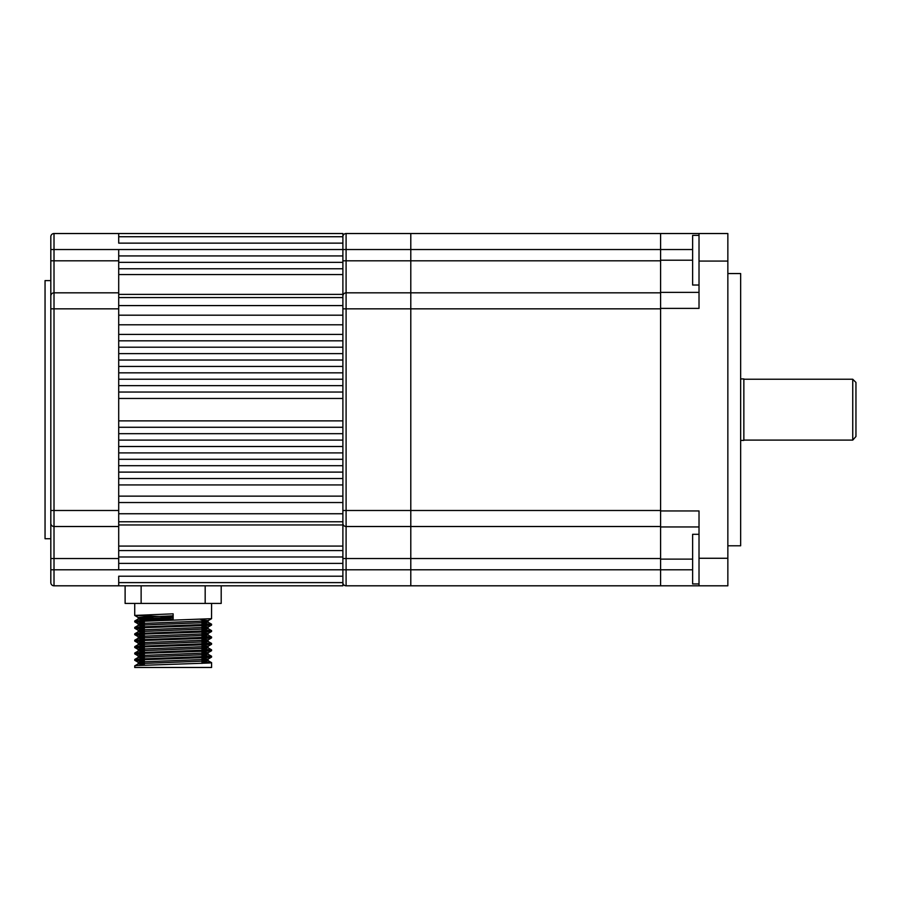 <?xml version="1.0" encoding="UTF-8"?>
<svg xmlns="http://www.w3.org/2000/svg" width="901" height="901" viewBox="0 0 901 901"><rect width="100%" height="100%" fill="white"/><g stroke="black" fill="none" stroke-linecap="round" stroke-linejoin="round"><path stroke-width="1.35" d="M855.95 436.501L852.751 440.093L852.751 379.242L855.95 382.441L855.95 436.501M740.656 378.927L743.854 378.927L743.854 440.409L740.656 440.409M699.018 285.02L692.621 285.02L692.621 235.386L699.018 235.386M699.018 583.949L692.621 583.949L692.621 534.304L699.018 534.304M727.85 273.555L740.656 273.555L740.656 545.781L727.85 545.781M660.591 510.495L660.591 308.39L699.018 308.39L699.018 233.528L727.85 233.528L727.85 585.808L699.018 585.808L699.018 510.946L660.591 510.946L660.591 233.528L410.788 233.528L410.788 585.808L660.591 585.808L660.591 510.495L410.788 510.495L410.788 585.808L346.097 585.808A3.199 3.199 0 0 1 342.887 582.609L342.887 585.808L118.707 585.808L118.707 576.201L342.887 576.201L342.887 524.956L118.707 524.956L118.707 569.792L692.621 569.792M699.018 233.528L660.591 233.528L699.018 233.528M699.018 585.808L660.591 585.808M699.018 526.961L660.591 526.961M699.018 292.375L660.591 292.375M660.591 526.511L346.097 526.511A3.199 3.199 0 0 1 342.887 523.301M660.591 292.825L410.788 292.825L410.788 510.495L346.097 510.495L346.097 558.53L660.591 558.53M50.816 545.781L50.816 236.726A3.199 3.199 0 0 1 54.015 233.528L54.015 249.532L346.097 249.532L346.097 292.825A3.199 3.199 0 0 0 342.887 296.024A3.199 3.199 0 0 1 346.097 292.825L410.788 292.825L410.788 233.528L346.097 233.528L346.097 249.532L692.621 249.532M118.707 305.585L118.707 513.75L342.887 513.75L342.887 297.578L118.707 297.578L118.707 305.585L342.887 305.585M342.887 297.578L342.887 236.726A3.199 3.199 0 0 1 346.097 233.528A3.199 3.199 0 0 0 342.887 236.726A3.199 3.199 0 0 1 346.097 233.528M118.707 513.75L118.707 524.956M342.887 496.136L118.707 496.136L118.707 502.544L342.887 502.544M342.887 478.521L118.707 478.521L118.707 484.929L342.887 484.929M342.887 465.716L118.707 465.716L118.707 472.113L342.887 472.113M342.887 452.899L118.707 452.899L118.707 459.307L342.887 459.307M342.887 440.093L118.707 440.093L118.707 446.502L342.887 446.502M342.887 427.277L118.707 427.277L118.707 433.685L342.887 433.685M342.887 398.456L118.707 398.456L118.707 420.88L342.887 420.88M342.887 385.651L118.707 385.651L118.707 392.048L342.887 392.048M342.887 372.834L118.707 372.834L118.707 379.242L342.887 379.242M342.887 360.028L118.707 360.028L118.707 366.437L342.887 366.437M342.887 347.212L118.707 347.212L118.707 353.62L342.887 353.62M342.887 334.406L118.707 334.406L118.707 340.815L342.887 340.815M342.887 315.192L118.707 315.192L118.707 324.799L342.887 324.799M342.887 294.368L118.707 294.368L118.707 297.578M118.707 236.726L342.887 236.726L342.887 233.528L118.707 233.528L118.707 243.135L342.887 243.135M342.887 513.75L342.887 524.956M342.887 576.201L342.887 582.609L118.707 582.609M118.707 255.94L342.887 255.94M118.707 550.579L342.887 550.579M118.707 556.987L342.887 556.987M118.707 563.395L342.887 563.395M118.707 262.349L342.887 262.349M118.707 268.757L342.887 268.757M118.707 274.546L342.887 274.546M118.707 546.074L342.887 546.074M45.05 402.24L45.05 417.095M45.05 467.968L45.05 491.507M45.05 320.26L45.05 301.103M45.05 327.829L45.05 351.367M45.05 518.233L45.05 499.064M118.707 249.532L118.707 260.806L50.816 260.806L50.816 249.532L54.015 249.532L54.015 292.825L118.707 292.825L118.707 294.368M50.816 538.73L45.05 538.73L45.05 280.605L50.816 280.605M50.816 296.024A3.199 3.199 0 0 1 54.015 292.825A3.199 3.199 0 0 0 50.816 296.024A3.199 3.199 0 0 1 54.015 292.825L54.015 585.808L118.707 585.808M54.015 585.808A3.199 3.199 0 0 1 50.816 582.609A3.199 3.199 0 0 0 54.015 585.808A3.199 3.199 0 0 1 50.816 582.609L50.816 523.301A3.199 3.199 0 0 0 54.015 526.511L118.707 526.511M118.707 260.806L118.707 292.825M54.015 233.528A3.199 3.199 0 0 0 50.816 236.726A3.199 3.199 0 0 1 54.015 233.528L118.707 233.528M50.816 523.301A3.199 3.199 0 0 0 54.015 526.511A3.199 3.199 0 0 1 50.816 523.301L50.816 510.495L118.707 510.495M201.982 624.979L201.982 619.438L200.382 619.438M144.329 622.58L136.603 622.163L134.722 621.836L136.603 621.521L211.544 618.683L211.589 603.422M144.329 621.78L137.673 621.442M134.722 621.836L134.767 620.992L136.603 620.721L173.15 619.438L144.329 619.438L144.329 620.305M173.15 617.039L134.722 615.439L173.15 613.829L173.15 619.438M211.589 662.674L211.589 667.472L134.722 667.472L134.722 665.873L136.603 665.557L209.708 662.99L211.589 662.674L209.708 662.348L201.982 661.931M144.329 661.007L136.603 660.591L134.722 660.275L136.603 659.949L209.708 657.392L211.544 657.122L211.544 656.221L201.982 655.534M144.329 660.208L137.673 659.87M134.722 660.275L134.767 659.419L136.603 659.149L211.589 656.266M144.329 654.599L136.603 654.182L134.722 653.867L136.603 653.54L209.708 650.984L211.544 650.713L211.544 649.812L201.982 649.125M144.329 653.799L137.673 653.462M134.722 653.867L134.767 653.011L136.603 652.741L211.589 649.858M144.329 648.202L136.603 647.785L134.722 647.459L136.603 647.143L209.708 644.575L211.544 644.305L211.544 643.404L201.982 642.717M144.329 647.402L137.673 647.064M134.722 647.459L134.767 646.614L136.603 646.344L211.589 643.46M144.329 641.794L136.603 641.377L134.722 641.05L136.603 640.735L209.708 638.178L211.544 637.897L211.544 637.007L201.982 636.309M144.329 640.994L137.673 640.656M134.722 641.05L134.767 640.206L136.603 639.935L211.589 637.052M144.329 635.385L136.603 634.968L134.722 634.653L136.603 634.327L209.708 631.77L211.544 631.5L211.544 630.599L201.982 629.912M144.329 634.586L137.673 634.248M134.722 634.653L134.767 633.797L136.603 633.527L211.589 630.644M144.329 628.988L136.603 628.56L134.722 628.245L136.603 627.929L209.708 625.362L211.544 625.091L211.544 624.19L201.982 623.503M144.329 628.177L137.673 627.839M134.722 628.245L134.767 627.4L136.603 627.119L211.589 624.247M208.638 656.671L201.982 656.333M208.638 650.263L201.982 649.925M208.638 643.855L201.982 643.517M208.638 637.457L201.982 637.12M208.638 631.049L201.982 630.711M208.638 624.641L201.982 624.303M221.196 585.808L221.196 603.422L125.115 603.422L125.115 585.808M144.329 664.487L138.191 663.868L139.903 663.553L206.408 660.996L208.075 660.613L201.982 660.061M144.329 658.079L138.191 657.471L139.903 657.144L206.408 654.588L208.075 654.216L201.982 653.653M144.329 651.671L138.191 651.063L139.903 650.747L206.408 648.179L208.075 647.808L201.982 647.245M144.329 645.274L138.191 644.654L139.903 644.339L206.408 641.771L208.075 641.399L201.982 640.848M144.329 638.865L138.191 638.257L139.903 637.931L206.408 635.374L208.075 635.002L201.982 634.439M144.329 632.457L138.191 631.849L139.903 631.522L206.408 628.966L208.075 628.594L201.982 628.031M144.329 626.06L138.191 625.44L139.903 625.125L206.408 622.557L208.075 622.186L201.982 621.622M144.329 619.651L138.191 619.032L139.903 618.717L173.15 617.433M144.329 662.888L138.236 662.325L139.903 661.953L206.408 659.386L208.12 659.07L201.982 658.462M144.329 656.48L138.236 655.917L139.903 655.545L206.408 652.988L208.12 652.662L201.982 652.054M144.329 650.072L138.236 649.52L139.903 649.137L206.408 646.58L208.12 646.265L201.982 645.645M144.329 643.674L138.236 643.111L139.903 642.74L206.408 640.172L208.12 639.856L201.982 639.237M144.329 637.266L138.236 636.703L139.903 636.331L206.408 633.775L208.12 633.448L201.982 632.84M144.329 630.858L138.236 630.295L139.903 629.923L206.408 627.366L208.12 627.04L201.982 626.432M144.329 624.449L138.236 623.897L139.903 623.526L206.408 620.958L208.12 620.643L201.982 620.023M173.15 619.032L138.191 617.433L173.15 615.833M727.85 558.271L699.018 558.271M727.85 261.065L699.018 261.065M692.621 559.127L660.591 559.127M692.621 260.209L660.591 260.209M660.591 260.806L342.887 260.806M660.591 308.84L346.097 308.84L346.097 510.495L342.887 510.495M342.887 558.53L346.097 558.53L346.097 585.808M342.887 296.024A3.199 3.199 0 0 1 346.097 292.825L346.097 308.84L342.887 308.84M342.887 521.758L118.707 521.758M50.816 569.792L118.707 569.792M50.816 558.53L118.707 558.53M50.816 308.84L118.707 308.84M141.13 585.808L141.13 603.422M205.18 603.422L205.18 585.808M743.854 440.093L852.751 440.093M743.854 379.242L852.751 379.242M201.982 625.778L201.982 631.387M201.982 632.187L201.982 637.795M201.982 638.595L201.982 644.192M201.982 644.992L201.982 650.601M201.982 651.4L201.982 657.009M201.982 657.809L201.982 663.406M134.722 615.439L134.722 603.422M144.329 621.104L144.329 626.702M144.329 627.501L144.329 633.11M144.329 633.91L144.329 639.519M144.329 640.318L144.329 645.927M144.329 646.727L144.329 652.324M144.329 653.124L144.329 658.732M144.329 659.532L144.329 665.141M134.767 665.828L138.236 663.823M211.544 662.629L208.075 660.613M134.767 659.419L138.236 657.415M211.544 656.221L208.075 654.216M134.767 653.011L138.236 651.006M211.544 649.812L208.075 647.808M134.767 646.614L138.236 644.609M211.544 643.404L208.075 641.399M134.767 640.206L138.236 638.201M211.544 637.007L208.075 635.002M134.767 633.797L138.236 631.792M211.544 630.599L208.075 628.594M134.767 627.4L138.236 625.384M211.544 624.19L208.075 622.186M134.767 620.992L138.236 618.987M138.191 663.868L138.191 662.269M208.12 660.67L208.12 659.07M138.191 657.471L138.191 655.872M208.12 654.261L208.12 652.662M138.191 651.063L138.191 649.463M208.12 647.864L208.12 646.265M138.191 644.654L138.191 643.055M208.12 641.456L208.12 639.856M138.191 638.257L138.191 636.647M208.12 635.047L208.12 633.448M138.191 631.849L138.191 630.25M208.12 628.65L208.12 627.04M138.191 625.44L138.191 623.841M208.12 622.242L208.12 620.643M138.191 619.032L138.191 617.433M138.236 662.325L134.767 660.32M208.075 659.127L211.544 657.122M138.236 655.917L134.767 653.912M208.075 652.718L211.544 650.713M138.236 649.52L134.767 647.504M208.075 646.31L211.544 644.305M138.236 643.111L134.767 641.107M208.075 639.913L211.544 637.897M138.236 636.703L134.767 634.698M208.075 633.504L211.544 631.5M138.236 630.295L134.767 628.29M208.075 627.096L211.544 625.091M138.236 623.897L134.767 621.893M208.075 620.688L211.544 618.683M138.236 617.489L134.767 615.484"/></g></svg>
